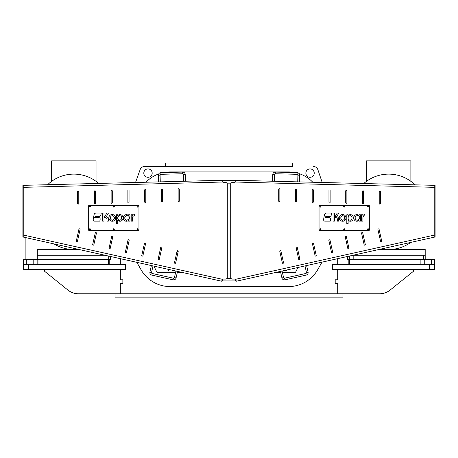 <?xml version="1.0" encoding="UTF-8"?>
<svg xmlns="http://www.w3.org/2000/svg" width="458" height="458" viewBox="0 0 458 458"><rect width="100%" height="100%" fill="white"/><g stroke="black" fill="none" stroke-linecap="round" stroke-linejoin="round"><path stroke-width="0.69" d="M78.444 293.773L115.061 293.773L115.061 297.127L342.985 297.127L342.985 293.773L78.444 293.773A16.757 16.757 0 0 1 67.933 290.074L44.735 271.399A0.836 0.836 0 0 1 44.42 270.747L44.42 269.476M292.708 166.403L292.708 163.054L165.338 163.054L165.338 166.403L292.708 166.403M337.706 269.476L337.706 279.947L335.193 279.947L335.193 283.302L337.706 283.302L337.706 293.773L337.706 283.302L335.153 283.302L335.153 279.781L337.706 279.781L337.706 269.476M379.602 293.773L342.985 293.773L379.602 293.773A16.757 16.757 0 0 0 390.107 290.074L413.311 271.399A0.836 0.836 0 0 0 413.626 270.747L413.626 269.476M390.107 290.074L413.311 271.399M122.853 279.781L120.34 279.781L120.34 269.476L120.34 279.947L122.853 279.947L122.853 283.302L120.34 283.302L120.34 293.773L120.34 283.302L122.853 283.302L122.853 279.947M67.933 290.074L44.735 271.399M166.008 268.829L166.008 270.981L168.687 270.981L168.687 269.424M283.823 270.644L283.823 270.981L286.508 270.981L286.508 270.048M222.319 279.603L222.319 280.937L235.727 280.937L235.727 279.655M235.721 181.007L235.727 180.635L222.319 180.635L222.319 181.202M222.319 280.09A2.513 2.513 0 0 1 222.016 280.044M23.238 236.958L22.9 236.958L22.9 185.501L23.238 185.501M158.588 181.912L158.422 175.208A2.513 2.513 0 0 1 160.873 172.632L182.65 172.082A2.513 2.513 0 0 1 185.227 174.532L185.398 181.231M160.266 181.866L160.094 175.168A0.836 0.836 0 0 1 160.913 174.309L182.69 173.754A0.836 0.836 0 0 1 183.549 174.572L183.721 181.276M151.363 265.571L149.909 272.115A2.513 2.513 0 0 0 151.816 275.115L173.084 279.844A2.513 2.513 0 0 0 176.084 277.937L177.538 271.394M153.001 265.932L151.546 272.476A0.836 0.836 0 0 0 152.182 273.478L173.445 278.206A0.836 0.836 0 0 0 174.446 277.571L175.901 271.027M361.597 233.259A0.584 0.584 0 0 1 362.106 232.549A0.584 0.584 0 0 1 362.742 233.002L365.289 244.458A0.584 0.584 0 0 1 364.843 245.156A0.584 0.584 0 0 1 364.144 244.709L361.597 233.259M345.235 236.895A0.584 0.584 0 0 1 345.744 236.185A0.584 0.584 0 0 1 346.38 236.643L348.927 248.093A0.584 0.584 0 0 1 348.486 248.791A0.584 0.584 0 0 1 347.782 248.351L345.235 236.895M328.878 240.536A0.584 0.584 0 0 1 329.388 239.826A0.584 0.584 0 0 1 330.023 240.278L332.571 251.734A0.584 0.584 0 0 1 332.124 252.432A0.584 0.584 0 0 1 331.426 251.986L328.878 240.536M312.516 244.177A0.584 0.584 0 0 1 313.026 243.461A0.584 0.584 0 0 1 313.661 243.919L316.209 255.369A0.584 0.584 0 0 1 315.762 256.074A0.584 0.584 0 0 1 315.064 255.627L312.516 244.177M296.16 247.812A0.584 0.584 0 0 1 296.67 247.102A0.584 0.584 0 0 1 297.305 247.56L299.853 259.01A0.584 0.584 0 0 1 299.406 259.709A0.584 0.584 0 0 1 298.708 259.262L296.16 247.812M279.798 251.453A0.584 0.584 0 0 1 280.307 250.744A0.584 0.584 0 0 1 280.943 251.196L283.491 262.652A0.584 0.584 0 0 1 283.044 263.35A0.584 0.584 0 0 1 282.346 262.903L279.798 251.453M377.959 229.618A0.584 0.584 0 0 1 378.463 228.908A0.584 0.584 0 0 1 379.104 229.366L381.646 240.816A0.584 0.584 0 0 1 381.205 241.515A0.584 0.584 0 0 1 380.501 241.068L377.959 229.618M434.762 235.011L434.762 237.072L236.294 281.218L235.383 279.357A1.677 1.677 0 0 0 234.473 279.088L232.383 279.088A1.677 1.677 0 0 1 230.706 277.416L230.706 184.15A1.677 1.677 0 0 1 232.383 182.479L234.055 182.479A1.677 1.677 0 0 0 234.828 182.284L235.744 180.297L434.762 185.335L434.762 235.011L235.383 279.357L236.11 280.405M312.201 190.127A0.584 0.584 0 0 1 312.785 189.543A0.584 0.584 0 0 1 313.375 190.127L313.375 201.864A0.584 0.584 0 0 1 312.785 202.447A0.584 0.584 0 0 1 312.201 201.864L312.201 190.127M295.444 189.704A0.584 0.584 0 0 1 296.034 189.12A0.584 0.584 0 0 1 296.618 189.704L296.618 201.44A0.584 0.584 0 0 1 296.034 202.024A0.584 0.584 0 0 1 295.444 201.44L295.444 189.704M278.693 189.28A0.584 0.584 0 0 1 279.277 188.696A0.584 0.584 0 0 1 279.867 189.28L279.867 201.01A0.584 0.584 0 0 1 279.277 201.6A0.584 0.584 0 0 1 278.693 201.01L278.693 189.28M328.953 190.557A0.584 0.584 0 0 1 329.542 189.967A0.584 0.584 0 0 1 330.126 190.557L330.126 202.287A0.584 0.584 0 0 1 329.542 202.871A0.584 0.584 0 0 1 328.953 202.287L328.953 190.557M345.71 190.98A0.584 0.584 0 0 1 346.294 190.391A0.584 0.584 0 0 1 346.883 190.98L346.883 202.711A0.584 0.584 0 0 1 346.294 203.295A0.584 0.584 0 0 1 345.71 202.711L345.71 190.98M362.461 191.404A0.584 0.584 0 0 1 363.051 190.814A0.584 0.584 0 0 1 363.635 191.404L363.635 203.134A0.584 0.584 0 0 1 363.051 203.718A0.584 0.584 0 0 1 362.461 203.134L362.461 191.404M379.218 191.828A0.584 0.584 0 0 1 379.802 191.238A0.584 0.584 0 0 1 380.386 191.828L380.386 203.558A0.584 0.584 0 0 1 379.802 204.142A0.584 0.584 0 0 1 379.218 203.558L379.218 191.828M235.206 182.021L434.762 187.351M434.762 234.943L435.1 234.943L435.1 236.958L434.762 236.958M435.1 234.943L435.1 187.517L434.762 187.517M434.762 185.501L435.1 185.501L435.1 187.517M272.602 181.231L272.773 174.532A2.513 2.513 0 0 1 275.35 172.082L297.127 172.632A2.513 2.513 0 0 1 299.578 175.208L299.412 181.912M274.279 181.276L274.451 174.572A0.836 0.836 0 0 1 275.31 173.754L297.087 174.309A0.836 0.836 0 0 1 297.906 175.168L297.734 181.866M280.462 271.394L281.916 277.937A2.513 2.513 0 0 0 284.916 279.844L306.184 275.115A2.513 2.513 0 0 0 308.091 272.115L306.637 265.571M282.099 271.027L283.554 277.571A0.836 0.836 0 0 0 284.555 278.206L305.818 273.478A0.836 0.836 0 0 0 306.454 272.476L304.999 265.932M343.683 206.627A0.504 0.504 0 0 0 344.187 207.131A0.504 0.504 0 0 0 344.691 206.627A0.504 0.504 0 0 0 344.187 206.123A0.504 0.504 0 0 0 343.683 206.627M343.683 229.252A0.504 0.504 0 0 0 344.187 229.756A0.504 0.504 0 0 0 344.691 229.252A0.504 0.504 0 0 0 344.187 228.748A0.504 0.504 0 0 0 343.683 229.252M323.6 219.479A1.408 1.408 0 0 0 324.991 221.134L330.212 221.134L330.539 219.273A1.408 1.408 0 0 0 329.153 217.619L324.962 217.619A1.231 1.231 0 0 1 326.17 216.588L329.325 216.588A2.015 2.015 0 0 0 331.306 214.922L331.632 213.079L326.422 213.079A2.015 2.015 0 0 0 324.436 214.745L323.6 219.479M355.162 217.911A2.084 2.084 0 0 1 355.734 216.359L355.763 216.325A1.901 1.901 0 0 1 356.959 215.792L356.959 214.642A2.542 2.542 0 0 0 356.816 214.642A2.84 2.84 0 0 0 354.664 215.552A3.292 3.292 0 0 0 353.805 217.916A3.361 3.361 0 0 0 354.669 220.304A2.811 2.811 0 0 0 356.816 221.237A2.445 2.445 0 0 0 356.959 221.231L356.959 220.08A1.866 1.866 0 0 1 355.734 219.491A2.187 2.187 0 0 1 355.162 217.911M348.132 217.934A2.124 2.124 0 0 1 349.935 215.792L349.935 214.67A2.542 2.542 0 0 0 348.132 215.884L348.132 214.745L346.809 214.745L346.809 223.636L348.132 223.636L348.132 219.937A2.616 2.616 0 0 0 349.935 221.208L349.935 220.086A1.872 1.872 0 0 1 348.132 217.934M340.821 217.939A2.244 2.244 0 0 1 341.365 216.331A1.78 1.78 0 0 1 342.595 215.758L342.595 214.579A3.258 3.258 0 0 0 340.38 220.327A3.103 3.103 0 0 0 342.595 221.237L342.595 220.121A1.735 1.735 0 0 1 341.353 219.548A2.279 2.279 0 0 1 340.821 217.939M319.804 229.252A0.504 0.504 0 0 0 320.308 229.756A0.504 0.504 0 0 0 320.812 229.252A0.504 0.504 0 0 0 320.308 228.748A0.504 0.504 0 0 0 319.804 229.252M367.568 229.252A0.504 0.504 0 0 0 368.072 229.756A0.504 0.504 0 0 0 368.575 229.252A0.504 0.504 0 0 0 368.072 228.748A0.504 0.504 0 0 0 367.568 229.252M367.568 206.627A0.504 0.504 0 0 0 368.072 207.131A0.504 0.504 0 0 0 368.575 206.627A0.504 0.504 0 0 0 368.072 206.123A0.504 0.504 0 0 0 367.568 206.627M319.804 206.627A0.504 0.504 0 0 0 320.308 207.131A0.504 0.504 0 0 0 320.812 206.627A0.504 0.504 0 0 0 320.308 206.123A0.504 0.504 0 0 0 319.804 206.627M338.193 217.516A2.376 2.376 0 0 0 336.682 216.668L338.811 213.079L337.202 213.079L335.187 216.588L334.374 216.588L334.374 213.079L333.058 213.079L333.058 221.128L334.374 221.128L334.374 217.619L335.834 217.619A1.557 1.557 0 0 1 337.328 218.981L337.328 221.134L338.685 221.134L338.685 218.976A2.353 2.353 0 0 0 338.193 217.516M319.049 205.705L319.049 230.174A0.338 0.338 0 0 0 319.386 230.506L368.993 230.506A0.338 0.338 0 0 0 369.325 230.174L369.325 205.705A0.338 0.338 0 0 0 368.993 205.367L319.386 205.367A0.338 0.338 0 0 0 319.049 205.705M345.985 217.727A3.258 3.258 0 0 0 342.87 214.579L342.87 215.758A1.838 1.838 0 0 1 344.067 216.331A2.193 2.193 0 0 1 344.05 219.542A1.889 1.889 0 0 1 342.87 220.115L342.87 221.231A3.269 3.269 0 0 0 345.985 217.934L345.985 217.727M350.353 214.642A2.542 2.542 0 0 0 350.21 214.642L350.21 215.792A1.878 1.878 0 0 1 352.013 217.911A2.175 2.175 0 0 1 351.429 219.491L351.349 219.577A1.872 1.872 0 0 1 350.21 220.086L350.21 221.237A2.445 2.445 0 0 0 350.353 221.237A2.8 2.8 0 0 0 352.494 220.304A3.378 3.378 0 0 0 353.353 217.916A3.303 3.303 0 0 0 352.5 215.552A2.822 2.822 0 0 0 350.353 214.642M358.11 214.968A2.542 2.542 0 0 0 357.229 214.67L357.229 215.792A1.901 1.901 0 0 1 358.454 219.502L358.368 219.588A1.866 1.866 0 0 1 357.229 220.08L357.229 221.208A2.445 2.445 0 0 0 359.026 219.937L359.026 221.128L360.36 221.128L360.36 214.75L359.026 214.75L359.026 215.884A2.41 2.41 0 0 0 358.11 214.968M362.891 217.773L363.291 216.405A1.609 1.609 0 0 1 364.465 216.01L364.803 216.01L364.803 214.642A2.015 2.015 0 0 0 362.891 215.861L362.891 214.745L361.568 214.745L361.568 221.128L362.891 221.128L362.891 217.773M113.309 206.627A0.504 0.504 0 0 0 113.813 207.131A0.504 0.504 0 0 0 114.317 206.627A0.504 0.504 0 0 0 113.813 206.123A0.504 0.504 0 0 0 113.309 206.627M113.309 229.252A0.504 0.504 0 0 0 113.813 229.756A0.504 0.504 0 0 0 114.317 229.252A0.504 0.504 0 0 0 113.813 228.748A0.504 0.504 0 0 0 113.309 229.252M93.226 219.479A1.408 1.408 0 0 0 94.611 221.134L99.833 221.134L100.159 219.273A1.408 1.408 0 0 0 98.773 217.619L94.583 217.619A1.231 1.231 0 0 1 95.796 216.588L98.945 216.588A2.015 2.015 0 0 0 100.926 214.922L101.252 213.079L96.043 213.079A2.015 2.015 0 0 0 94.062 214.745L93.226 219.479M124.782 217.911A2.084 2.084 0 0 1 125.355 216.359L125.389 216.325A1.901 1.901 0 0 1 126.58 215.792L126.58 214.642A2.542 2.542 0 0 0 126.437 214.642A2.84 2.84 0 0 0 124.29 215.552A3.292 3.292 0 0 0 124.295 220.304A2.811 2.811 0 0 0 126.437 221.237A2.445 2.445 0 0 0 126.58 221.231L126.58 220.08A1.866 1.866 0 0 1 125.355 219.491A2.187 2.187 0 0 1 124.782 217.911M117.752 217.934A2.124 2.124 0 0 1 119.555 215.792L119.555 214.67A2.542 2.542 0 0 0 117.752 215.884L117.752 214.745L116.435 214.745L116.435 223.636L117.752 223.636L117.752 219.937A2.616 2.616 0 0 0 119.555 221.208L119.555 220.086A1.872 1.872 0 0 1 117.752 217.934M110.441 217.939A2.244 2.244 0 0 1 110.985 216.331A1.78 1.78 0 0 1 112.216 215.758L112.216 214.579A3.258 3.258 0 0 0 110 220.327A3.103 3.103 0 0 0 112.216 221.237L112.216 220.121A1.735 1.735 0 0 1 110.973 219.548A2.279 2.279 0 0 1 110.441 217.939M89.424 229.252A0.504 0.504 0 0 0 89.928 229.756A0.504 0.504 0 0 0 90.432 229.252A0.504 0.504 0 0 0 89.928 228.748A0.504 0.504 0 0 0 89.424 229.252M137.188 229.252A0.504 0.504 0 0 0 137.692 229.756A0.504 0.504 0 0 0 138.196 229.252A0.504 0.504 0 0 0 137.692 228.748A0.504 0.504 0 0 0 137.188 229.252M137.188 206.627A0.504 0.504 0 0 0 137.692 207.131A0.504 0.504 0 0 0 138.196 206.627A0.504 0.504 0 0 0 137.692 206.123A0.504 0.504 0 0 0 137.188 206.627M89.424 206.627A0.504 0.504 0 0 0 89.928 207.131A0.504 0.504 0 0 0 90.432 206.627A0.504 0.504 0 0 0 89.928 206.123A0.504 0.504 0 0 0 89.424 206.627M107.813 217.516A2.376 2.376 0 0 0 106.308 216.668L108.437 213.079L106.829 213.079L104.813 216.588L104 216.588L104 213.079L102.678 213.079L102.678 221.128L104 221.128L104 217.619L105.46 217.619A1.557 1.557 0 0 1 106.954 218.981L106.954 221.134L108.306 221.134L108.306 218.976A2.353 2.353 0 0 0 107.813 217.516M88.675 205.705L88.675 230.174A0.338 0.338 0 0 0 89.007 230.506L138.614 230.506A0.338 0.338 0 0 0 138.951 230.174L138.951 205.705A0.338 0.338 0 0 0 138.614 205.367L89.007 205.367A0.338 0.338 0 0 0 88.675 205.705M115.611 217.727A3.258 3.258 0 0 0 112.491 214.579L112.491 215.758A1.838 1.838 0 0 1 113.693 216.331A2.193 2.193 0 0 1 113.676 219.542A1.889 1.889 0 0 1 112.491 220.115L112.491 221.231A3.269 3.269 0 0 0 115.611 217.934L115.611 217.727M119.979 214.642A2.542 2.542 0 0 0 119.83 214.642L119.83 215.792A1.878 1.878 0 0 1 121.633 217.911A2.175 2.175 0 0 1 121.055 219.491L120.969 219.577A1.872 1.872 0 0 1 119.83 220.086L119.83 221.237A2.445 2.445 0 0 0 119.979 221.237A2.8 2.8 0 0 0 122.114 220.304A3.378 3.378 0 0 0 122.12 215.552A2.822 2.822 0 0 0 119.979 214.642M127.73 214.968A2.542 2.542 0 0 0 126.855 214.67L126.855 215.792A1.901 1.901 0 0 1 128.08 219.502L127.988 219.588A1.866 1.866 0 0 1 126.855 220.08L126.855 221.208A2.445 2.445 0 0 0 128.652 219.937L128.652 221.128L129.98 221.128L129.98 214.75L128.652 214.75L128.652 215.884A2.41 2.41 0 0 0 127.73 214.968M132.511 217.773L132.912 216.405A1.609 1.609 0 0 1 134.085 216.01L134.423 216.01L134.423 214.642A2.015 2.015 0 0 0 132.511 215.861L132.511 214.745L131.188 214.745L131.188 221.128L132.511 221.128L132.511 217.773M353.135 255.226L425.201 255.226L425.201 259.417M353.805 259.417L353.805 255.226L423.524 255.226L423.524 259.417M378.749 249.53L425.201 249.53L425.201 255.226M410.872 181.345A37.711 37.711 0 0 0 366.463 181.345L366.463 160.873L410.872 160.873L410.872 181.345M363.726 183.538A37.711 37.711 0 0 1 415.005 184.837M410.7 242.425A37.711 37.711 0 0 1 381.686 248.877M312.803 182.25A33.52 33.52 0 0 0 299.051 173.599M295.17 172.58A33.52 33.52 0 0 0 288.614 171.933L170.118 171.933A33.52 33.52 0 0 0 163.672 172.563M158.737 173.925A33.52 33.52 0 0 0 145.953 182.232M136.856 262.342L140.967 269.59A33.52 33.52 0 0 0 170.118 286.571L288.614 286.571A33.52 33.52 0 0 0 317.766 269.59L321.985 262.159M297.912 267.512L295.387 272.659L282.46 272.659M280.743 272.659L274.771 272.659M183.229 272.659L177.257 272.659M175.54 272.659L157.123 272.659L153.928 266.144M305.864 173.107A4.191 4.191 0 0 0 310.049 177.298A4.191 4.191 0 0 0 314.24 173.107A4.191 4.191 0 0 0 310.049 168.916A4.191 4.191 0 0 0 305.864 173.107M143.801 173.107A4.191 4.191 0 0 0 147.991 177.298A4.191 4.191 0 0 0 152.182 173.107A4.191 4.191 0 0 0 147.991 168.916A4.191 4.191 0 0 0 143.801 173.107M337.706 264.443L337.706 258.661L337.706 264.443M317.915 169.815L322.22 182.49L317.915 169.815A5.027 5.027 0 0 0 313.152 166.403M144.831 166.403L165.338 166.403L144.831 166.403A5.027 5.027 0 0 0 140.096 169.735L135.528 182.496L140.096 169.735M120.34 258.667L120.34 264.443M79.251 249.53L37.31 249.53L37.31 255.226L104.865 255.226M47.626 184.717A37.711 37.711 0 0 1 98.659 183.429M78.146 249.284A37.711 37.711 0 0 1 54.067 243.931M96.048 181.345L96.048 160.873L51.64 160.873L51.64 181.345M379.218 201.056A16.757 16.757 0 0 1 380.386 200.873M96.415 233.133A0.584 0.584 0 0 0 95.258 233.002L92.711 244.458A0.584 0.584 0 0 0 93.157 245.156A0.584 0.584 0 0 0 93.856 244.709L96.403 233.259A0.584 0.584 0 0 0 96.415 233.133M112.777 236.769A0.584 0.584 0 0 0 111.62 236.643L109.073 248.093A0.584 0.584 0 0 0 109.514 248.791A0.584 0.584 0 0 0 110.218 248.351L112.765 236.895A0.584 0.584 0 0 0 112.777 236.769M129.139 240.41A0.584 0.584 0 0 0 127.977 240.278L125.429 251.734A0.584 0.584 0 0 0 125.876 252.432A0.584 0.584 0 0 0 126.574 251.986L129.122 240.536A0.584 0.584 0 0 0 129.139 240.41M145.495 244.045A0.584 0.584 0 0 0 144.339 243.919L141.791 255.369A0.584 0.584 0 0 0 142.238 256.074A0.584 0.584 0 0 0 142.936 255.627L145.484 244.177A0.584 0.584 0 0 0 145.495 244.045M161.857 247.686A0.584 0.584 0 0 0 160.695 247.56L158.147 259.01A0.584 0.584 0 0 0 158.594 259.709A0.584 0.584 0 0 0 159.292 259.262L161.84 247.812A0.584 0.584 0 0 0 161.857 247.686M178.214 251.328A0.584 0.584 0 0 0 177.057 251.196L174.509 262.652A0.584 0.584 0 0 0 174.956 263.35A0.584 0.584 0 0 0 175.654 262.903L178.202 251.453A0.584 0.584 0 0 0 178.214 251.328M80.058 229.492A0.584 0.584 0 0 0 78.896 229.366L76.354 240.816A0.584 0.584 0 0 0 76.795 241.515A0.584 0.584 0 0 0 77.499 241.068L80.041 229.618A0.584 0.584 0 0 0 80.058 229.492M23.238 235.011L23.238 237.072L221.706 281.218L222.617 279.357A1.677 1.677 0 0 1 223.527 279.088L225.617 279.088A1.677 1.677 0 0 0 227.294 277.416L227.294 184.15A1.677 1.677 0 0 0 225.617 182.479L223.945 182.479A1.677 1.677 0 0 1 223.172 182.284L222.256 180.297L23.238 185.335L23.238 235.011L222.617 279.357L221.89 280.405M145.799 190.127A0.584 0.584 0 0 0 145.215 189.543A0.584 0.584 0 0 0 144.625 190.127L144.625 201.864A0.584 0.584 0 0 0 145.215 202.447A0.584 0.584 0 0 0 145.799 201.864L145.799 190.127M162.556 189.704A0.584 0.584 0 0 0 161.966 189.12A0.584 0.584 0 0 0 161.382 189.704L161.382 201.44A0.584 0.584 0 0 0 161.966 202.024A0.584 0.584 0 0 0 162.556 201.44L162.556 189.704M179.307 189.28A0.584 0.584 0 0 0 178.723 188.696A0.584 0.584 0 0 0 178.133 189.28L178.133 201.01A0.584 0.584 0 0 0 178.723 201.6A0.584 0.584 0 0 0 179.307 201.01L179.307 189.28M129.047 190.557A0.584 0.584 0 0 0 128.458 189.967A0.584 0.584 0 0 0 127.874 190.557L127.874 202.287A0.584 0.584 0 0 0 128.458 202.871A0.584 0.584 0 0 0 129.047 202.287L129.047 190.557M112.29 190.98A0.584 0.584 0 0 0 111.706 190.391A0.584 0.584 0 0 0 111.117 190.98L111.117 202.711A0.584 0.584 0 0 0 111.706 203.295A0.584 0.584 0 0 0 112.29 202.711L112.29 190.98M95.539 191.404A0.584 0.584 0 0 0 94.949 190.814A0.584 0.584 0 0 0 94.365 191.404L94.365 203.134A0.584 0.584 0 0 0 94.949 203.718A0.584 0.584 0 0 0 95.539 203.134L95.539 191.404M78.782 191.828A0.584 0.584 0 0 0 78.198 191.238A0.584 0.584 0 0 0 77.614 191.828L77.614 203.558A0.584 0.584 0 0 0 78.198 204.142A0.584 0.584 0 0 0 78.782 203.558L78.782 191.828M222.794 182.021L23.238 187.351M77.614 200.873A16.757 16.757 0 0 1 78.782 201.056M79.085 233.924A16.757 16.757 0 0 1 77.837 234.135M178.179 251.539L177.715 251.539A1.506 1.506 0 0 0 176.931 251.757M176.462 253.881A1.506 1.506 0 0 0 177.515 254.539M380.163 234.135A16.757 16.757 0 0 1 378.915 233.924M25.144 237.496L25.144 259.417M23.473 264.443L23.473 269.476L125.366 269.476L125.366 264.443L23.398 264.443L23.398 259.417L26.747 259.417L26.747 264.443M37.138 264.443L37.138 259.417L109.204 259.417L109.204 264.443M33.789 264.443L33.789 259.417L37.138 259.417M33.789 259.417L26.747 259.417M37.31 259.417L37.31 255.226M110.378 256.451L110.378 259.417L109.204 259.417M429.547 269.476L429.547 264.443L332.674 264.443L332.674 269.476L434.573 269.476L434.648 259.417L431.293 259.417L431.293 264.443M429.547 264.443L434.573 264.443M420.902 264.443L420.902 259.417L348.836 259.417L348.836 264.443M424.257 264.443L424.257 259.417L420.902 259.417M424.257 259.417L431.293 259.417M347.668 256.446L347.668 259.417L348.836 259.417M335.153 283.302L335.153 279.781M231.044 183.148L226.956 183.148M231.05 278.424L226.95 278.424M22.9 234.943L23.238 234.943M23.238 187.517L22.9 187.517M183.549 174.572L185.227 174.532M160.913 174.309L160.873 172.632M182.69 173.754L182.65 172.082M160.094 175.168L158.422 175.208M173.084 279.844L173.445 278.206M176.084 277.937L174.446 277.571M149.909 272.115L151.546 272.476M151.816 275.115L152.182 273.478M297.906 175.168L299.578 175.208M275.31 173.754L275.35 172.082M297.087 174.309L297.127 172.632M274.451 174.572L272.773 174.532M306.184 275.115L305.818 273.478M308.091 272.115L306.454 272.476M281.916 277.937L283.554 277.571M284.916 279.844L284.555 278.206M28.499 269.476L28.499 264.443M37.98 259.417L37.98 264.443M108.369 264.443L108.369 259.417M38.982 255.226L38.982 259.417M108.701 259.417L108.701 256.079M420.066 259.417L420.066 264.443M349.677 264.443L349.677 259.417M349.34 259.417L349.34 256.074"/></g></svg>

